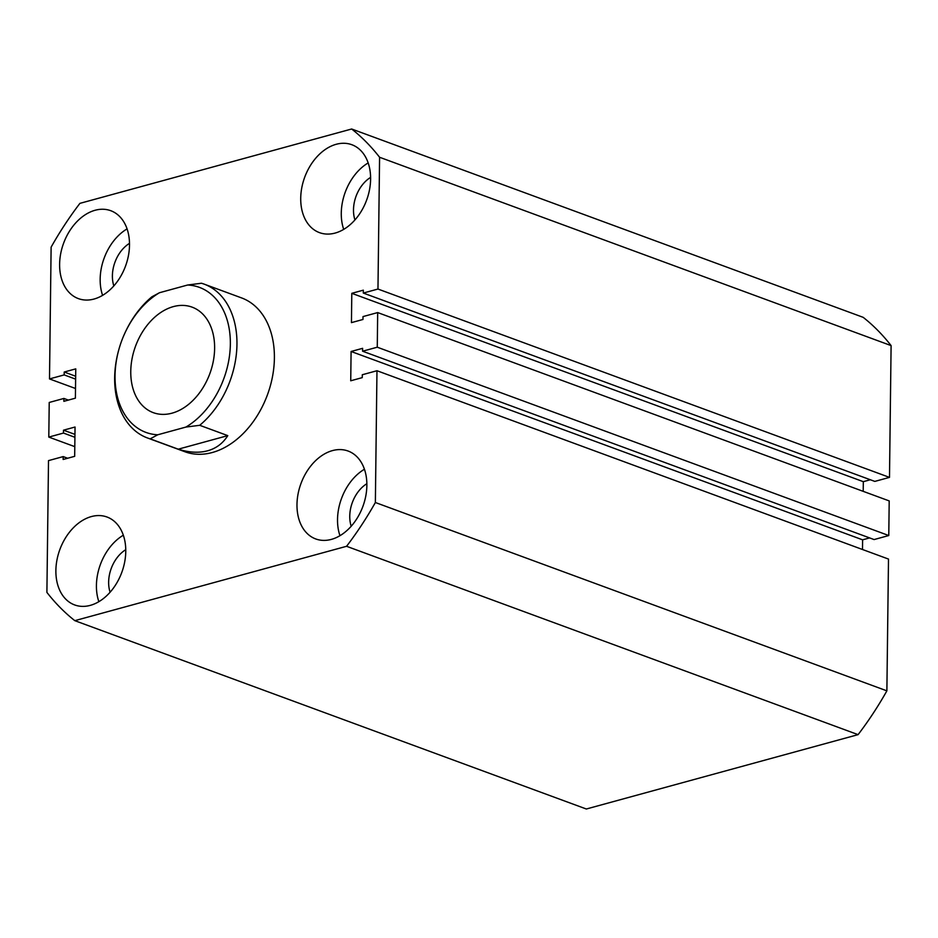 <?xml version="1.0" encoding="UTF-8"?>
<svg xmlns="http://www.w3.org/2000/svg" width="938" height="938" viewBox="0 0 938 938"><rect width="100%" height="100%" fill="white"/><g stroke="black" fill="none" stroke-linecap="round" stroke-linejoin="round"><path stroke-width="1.41" d="M336.203 144.288A46.841 33.006 -69.8 0 0 301.79 187.729A46.841 33.006 -69.8 0 0 319.483 232.636A46.841 33.006 -69.8 0 0 335.124 233.07A46.841 33.006 -69.8 0 0 369.537 189.628A46.841 33.006 -69.8 0 0 351.844 144.722A46.841 33.006 -69.8 0 0 336.203 144.288M368.177 162.919A46.841 33.006 -69.8 0 0 343.707 229.376M332.462 450.603A46.841 33.006 -69.8 0 0 298.05 494.045A46.841 33.006 -69.8 0 0 315.743 538.951A46.841 33.006 -69.8 0 0 331.384 539.385A46.841 33.006 -69.8 0 0 365.797 495.944A46.841 33.006 -69.8 0 0 348.104 451.037A46.841 33.006 -69.8 0 0 332.462 450.603M364.436 469.235A46.841 33.006 -69.8 0 0 339.955 535.692M95.101 210.264A46.841 33.006 -69.8 0 0 60.689 253.706A46.841 33.006 -69.8 0 0 78.37 298.612A46.841 33.006 -69.8 0 0 94.011 299.046A46.841 33.006 -69.8 0 0 128.436 255.605A46.841 33.006 -69.8 0 0 110.743 210.698A46.841 33.006 -69.8 0 0 95.101 210.264M127.064 228.895A46.841 33.006 -69.8 0 0 102.594 295.353M91.361 516.58A46.841 33.006 -69.8 0 0 56.948 560.033A46.841 33.006 -69.8 0 0 74.63 604.928A46.841 33.006 -69.8 0 0 90.271 605.373A46.841 33.006 -69.8 0 0 124.695 561.921A46.841 33.006 -69.8 0 0 107.002 517.014A46.841 33.006 -69.8 0 0 91.361 516.58M123.324 535.211A46.841 33.006 -69.8 0 0 98.853 601.668M147.489 437.976L184.915 451.753A81.969 57.757 -69.8 0 0 212.293 452.515A81.969 57.757 -69.8 0 0 272.524 376.49A81.969 57.757 -69.8 0 0 241.558 297.909L204.132 284.12A81.969 57.757 110.2 0 1 236.915 346.216A81.969 57.757 110.2 0 1 199.712 425.301L227.782 435.631C222.939 443.346 216.221 448.399 207.615 450.791C198.973 453.113 189.183 452.585 178.243 449.185L150.174 438.855A81.969 57.757 110.2 0 1 147.489 437.976A81.969 57.757 110.2 0 1 118.645 350.284L118.798 349.757A77.291 54.463 -69.8 0 0 157.736 434.786L185.912 427.071A77.291 54.463 -69.8 0 0 230.349 344.117A77.291 54.463 -69.8 0 0 187.647 285.011L201.447 283.241A81.969 57.757 110.2 0 1 204.132 284.12M370.604 177.388A30.45 21.457 -69.8 0 0 354.939 219.926M129.491 243.364A30.45 21.457 -69.8 0 0 113.838 285.914M125.751 549.68A30.45 21.457 -69.8 0 0 110.086 592.23M366.864 483.703A30.45 21.457 -69.8 0 0 351.199 526.253M858.082 734.642L586.332 809.002L74.817 620.663L346.568 546.291L858.082 734.642A285.738 201.342 -69.8 0 0 886.879 690.849L375.364 502.51A285.738 201.342 -69.8 0 1 346.568 546.291M375.364 502.51L376.97 370.733L888.497 559.071L886.879 690.849M376.97 370.733L362.291 374.743L362.256 377.627L350.73 380.781L351.093 351.48L862.608 539.831L869.62 537.908M862.491 549.504L862.608 539.831M351.093 351.48L362.619 348.326L362.584 351.211L874.099 539.561L888.778 535.539L377.264 347.201L362.584 351.211M377.967 289.045L889.494 477.383L891.1 345.606L379.585 157.267L377.967 289.045L363.299 293.055L363.334 290.17L351.797 293.324L351.445 322.625L362.971 319.471L363.006 316.587L377.686 312.577L889.201 500.915L888.778 535.539M377.686 312.577L377.264 347.201M351.797 293.324L863.323 481.675L863.195 491.348M870.335 479.752L863.323 481.675M363.299 293.055L874.814 481.405L889.494 477.383M891.1 345.606A285.738 201.342 -69.8 0 0 863.183 317.337L351.668 128.998L79.918 203.358A285.738 201.342 -69.8 0 0 51.121 247.151L49.503 378.929L75.509 388.496M379.585 157.267A285.738 201.342 -69.8 0 0 351.668 128.998M49.503 378.929L64.183 374.907L75.626 379.128M64.183 374.907L64.218 372.023L75.661 376.244M64.218 372.023L75.755 368.869L75.392 398.169L63.866 401.323L63.901 398.439L68.38 400.092M63.901 398.439L49.222 402.461L48.799 437.085L74.806 446.652M74.817 620.663A285.738 201.342 -69.8 0 1 46.9 592.394L48.506 460.617L63.186 456.595L63.151 459.479L74.677 456.325L75.04 427.025L63.514 430.179L63.479 433.063L74.911 437.284M63.479 433.063L48.799 437.085M63.514 430.179L74.946 434.388M63.186 456.595L67.665 458.248M173.342 306.62A56.21 39.607 -69.8 0 0 132.047 358.762A56.21 39.607 -69.8 0 0 153.269 412.65A56.21 39.607 -69.8 0 0 172.041 413.166A56.21 39.607 -69.8 0 0 213.336 361.036A56.21 39.607 -69.8 0 0 192.114 307.148A56.21 39.607 -69.8 0 0 173.342 306.62M159.472 292.726A77.291 54.463 -69.8 0 0 125.082 332.673L125.317 332.169A81.969 57.757 110.2 0 1 151.909 296.795L159.472 292.726L187.647 285.011M125.082 332.673A77.291 54.463 -69.8 0 0 118.798 349.757M227.782 435.631L178.243 449.185M157.736 434.786L150.174 438.855M199.712 425.301L185.912 427.071"/></g></svg>
